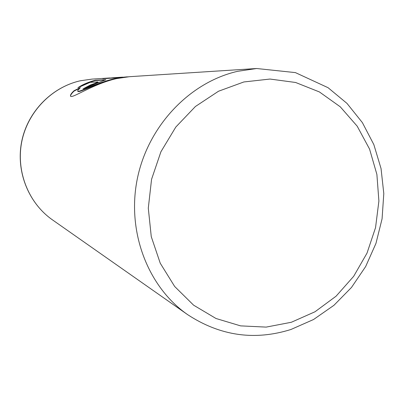 <?xml version="1.0" encoding="UTF-8"?>
<svg xmlns="http://www.w3.org/2000/svg" width="404" height="404" viewBox="0 0 404 404"><rect width="100%" height="100%" fill="white"/><g stroke="black" fill="none" stroke-linecap="round" stroke-linejoin="round"><path stroke-width="0.61" d="M128.3 76.78L114.544 78.709C94.506 83.275 76.467 94.263 77.755 90.491L80.356 87.623L74.129 90.647C71.917 92.693 70.715 94.273 70.518 95.384L70.599 95.733C70.786 94.622 71.988 93.041 74.205 90.986L79.366 88.446M77.805 90.95C77.048 94.304 94.278 83.896 113.675 79.28M70.518 95.384C69.21 100.96 91.344 84.269 116.635 78.583L129.482 76.694L256.641 68.513L295.4 72.604L328.058 87.693L346.975 103.389L362.388 122.624L373.846 144.612L381.043 168.539L383.8 193.556L382.078 218.796L375.957 243.41L365.655 266.549L351.505 287.426L333.951 305.298L313.555 319.508L290.966 329.477C254.571 340.875 220.109 335.921 187.572 314.605C147.864 286.956 126.543 231.628 137.32 178.795C148.031 125.957 189.633 82.28 237.577 71.326L256.641 68.513M112.761 77.815L102.773 78.709L116.276 77.856L127.179 76.841M84.103 88.658L90.435 85.36L98.031 82.285M95.021 83.33L90.36 85.012L83.012 88.9C85.3 88.259 89.925 86.37 96.899 83.244L105.813 79.709L95.329 80.204C88.143 82.158 82.345 84.658 77.942 87.703L90.213 82.31L97.854 81.926L95.021 83.33M90.435 85.36L90.36 85.012M122.644 77.139L112.751 77.775L112.817 78.078M79.886 86.85C84.027 84.305 89.198 82.199 95.405 80.537L95.329 80.204M95.405 80.537L105.303 79.977M74.205 90.986L74.129 90.647M105.54 79.866L105.484 79.613M291.329 322.271L315.004 311.767L336.088 296.183L353.672 276.321L367.014 253.126L375.543 227.649L378.896 201.03L376.892 174.447L369.574 149.106L357.197 126.179L340.239 106.787L319.407 91.94L295.627 82.487L270.013 79.048L243.854 81.962L218.519 91.233L195.405 106.505L175.821 127.038L160.918 151.763L151.561 179.32L148.293 208.156L151.268 236.653L160.252 263.231L174.659 286.466L193.612 305.182L216.004 318.498L240.607 325.876L266.14 327.104L291.329 322.271M109.908 77.952L91.925 79.113L80.477 80.749C51.813 87.123 27.765 111.746 21.796 141.567C15.812 171.392 28.512 203.131 52.424 219.842C28.361 203.005 15.731 171.24 21.69 141.531C27.639 111.822 51.581 87.203 80.391 80.765M91.925 79.113L80.431 80.755M187.572 314.605L52.424 219.842M98.041 82.325L97.96 81.977"/></g></svg>
